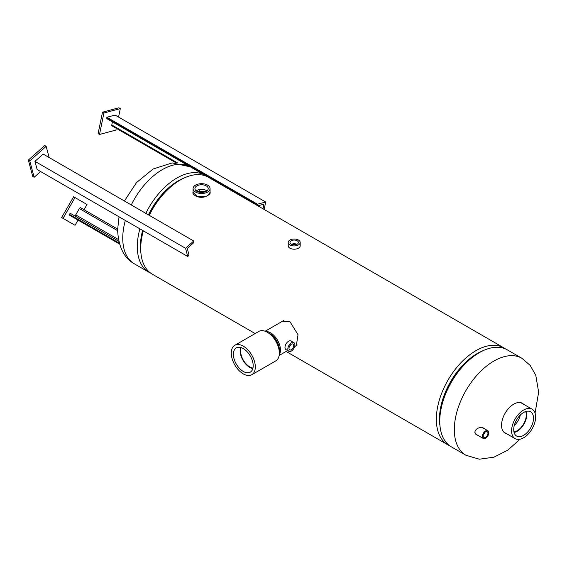 <?xml version="1.0" encoding="UTF-8"?>
<svg xmlns="http://www.w3.org/2000/svg" width="567" height="567" viewBox="0 0 567 567"><rect width="100%" height="100%" fill="white"/><g stroke="black" fill="none" stroke-linecap="round" stroke-linejoin="round"><path stroke-width="0.85" d="M483.502 350.498A53.489 30.88 120 0 0 477.286 353.496A53.489 30.88 120 0 0 439.985 425.881M449.702 445.768A55.991 32.326 -60 0 1 447.937 444.875A55.991 32.326 -60 0 1 439.354 400.011A55.991 32.326 -60 0 1 475.933 350.668A55.991 32.326 -60 0 1 503.928 347.897A55.991 32.326 -60 0 1 505.587 348.974M149.135 215.269A53.489 30.88 -60 0 1 164.692 192.709L165.38 191.986A55.991 32.326 120 0 0 149.234 215.325M503.928 347.897L208.302 177.223A55.991 32.326 120 0 0 180.313 179.994A55.991 32.326 120 0 0 165.38 191.986M143.302 230.826A55.991 32.326 120 0 0 152.317 274.194L255.136 333.559M282.756 321.078L283.188 320.674M280.615 322.311L282.054 321.191L289.836 321.517L298.029 334.714L296.3 345.87L295.088 346.281M196.919 191.334L205.793 191.561M439.822 418.715A52.986 30.597 -60 0 1 477.216 353.95M506.707 433.776A17.244 9.958 -60 0 1 505.119 433.153A17.244 9.958 -60 0 1 501.547 425.257A17.244 9.958 -60 0 1 513.745 404.136A17.244 9.958 -60 0 1 522.37 403.279A17.244 9.958 -60 0 1 523.702 404.342M477.79 435.307L476.386 434.783L474.806 432.267C475.309 429.743 477.081 428.184 480.114 427.575L483.722 428.05L484.672 428.886M442.685 402.294L442.969 401.337A53.489 30.88 -60 0 1 463.735 365.361L464.423 364.638A55.991 32.326 120 0 0 442.685 402.294A55.991 32.326 120 0 0 439.765 421.217A55.991 32.326 120 0 0 451.36 446.846L465.911 455.244A55.991 32.326 -60 0 1 454.316 429.616A55.991 32.326 -60 0 1 478.754 373.27A55.991 32.326 -60 0 1 521.895 358.273L507.345 349.874A55.991 32.326 120 0 0 464.423 364.638M504.559 432.536A17.244 9.958 -60 0 1 504.113 432.415M142.615 230.429A53.489 30.88 120 0 0 140.425 246.354A53.489 30.88 120 0 0 140.942 253.229M150.659 273.117A55.991 32.326 -60 0 1 148.894 272.224A55.991 32.326 -60 0 1 137.299 246.588A55.991 32.326 -60 0 1 139.886 228.855M178.173 181.298A52.986 30.597 120 0 0 148.682 215.006M142.898 230.592A52.986 30.597 120 0 0 140.779 246.064M184.459 177.847A53.489 30.88 120 0 0 148.434 214.865M145.818 213.355A55.991 32.326 -60 0 1 204.885 175.246A55.991 32.326 -60 0 1 206.544 176.323M292.281 343.907A3.359 1.942 120 0 0 289.404 346.536A3.359 1.942 120 0 0 289.645 349.853A3.359 1.942 120 0 0 290.439 350.023A3.359 1.942 120 0 0 293.345 347.323A3.359 1.942 120 0 0 293.004 344.034A3.359 1.942 120 0 0 292.281 343.907M293.862 342.638L291.034 341.001A4.997 2.885 120 0 0 289.907 340.781A4.997 2.885 120 0 0 285.598 344.75A4.997 2.885 120 0 0 286.03 349.662L288.858 351.292A4.997 2.885 120 0 0 289.985 351.519A4.997 2.885 120 0 0 294.294 347.55A4.997 2.885 120 0 0 293.862 342.638A4.997 2.885 120 0 0 292.735 342.411A4.997 2.885 120 0 0 288.426 346.38A4.997 2.885 120 0 0 288.858 351.292M289.397 346.55A2.814 1.623 120 0 0 290.02 345.473M289.156 347.21A3.232 1.864 120 0 0 290.474 344.934M297.158 244.193A4.196 2.424 0 0 0 298.384 242.527A4.196 2.424 0 0 0 295.832 240.245A4.196 2.424 0 0 0 291.218 240.762A4.196 2.424 0 0 0 289.992 242.527A4.196 2.424 0 0 0 292.622 244.724A4.196 2.424 0 0 0 297.158 244.193M296.888 244.334A4.068 2.346 0 0 0 291.488 244.334M296.527 244.49A3.622 2.091 0 0 0 291.849 244.49M296.449 244.519A3.622 2.091 0 0 0 291.927 244.519M288.192 242.478L288.192 245.738A5.996 3.466 0 0 0 291.892 248.941A5.996 3.466 0 0 0 298.426 248.19A5.996 3.466 0 0 0 300.184 245.738L300.184 242.478A5.996 3.466 0 0 0 296.484 239.274A5.996 3.466 0 0 0 289.943 240.025A5.996 3.466 0 0 0 288.192 242.478A5.996 3.466 0 0 0 291.892 245.674A5.996 3.466 0 0 0 298.426 244.923A5.996 3.466 0 0 0 300.184 242.478M206.275 191.306A6.641 3.834 0 0 0 208.217 188.676A6.641 3.834 0 0 0 204.184 185.069A6.641 3.834 0 0 0 196.877 185.884A6.641 3.834 0 0 0 194.935 188.676A6.641 3.834 0 0 0 199.102 192.156A6.641 3.834 0 0 0 206.275 191.306M206.856 190.923A6.478 3.742 0 0 0 196.997 190.441A6.478 3.742 0 0 0 196.295 190.923M207.557 195.693L206.133 196.373L207.586 195.679L210.073 192.355C210.633 193.382 209.315 194.729 206.126 196.395C198.202 199.556 191.568 193.822 193.078 192.355L197.486 196.784L206.14 196.359L196.132 196.274M195.565 185.125A8.498 4.905 0 0 0 193.078 188.598A8.498 4.905 0 0 0 198.322 193.127A8.498 4.905 0 0 0 207.586 192.064A8.498 4.905 0 0 0 210.073 188.598A8.498 4.905 0 0 0 204.829 184.062A8.498 4.905 0 0 0 195.565 185.125M210.073 192.355L210.073 188.598M485.579 431.863A3.359 1.942 -60 0 1 487.202 431.664A3.359 1.942 -60 0 1 487.783 434.343A3.359 1.942 -60 0 1 485.579 437.348A3.359 1.942 -60 0 1 483.842 437.483A3.359 1.942 -60 0 1 483.396 434.776A3.359 1.942 -60 0 1 485.579 431.863M484.636 432.628A3.175 1.829 -60 0 1 483.396 434.776M485.579 430.934A4.501 2.594 -60 0 1 487.826 430.707A4.501 2.594 -60 0 1 488.513 434.315A4.501 2.594 -60 0 1 485.579 438.277A4.501 2.594 -60 0 1 483.325 438.504A4.501 2.594 -60 0 1 482.637 434.896A4.501 2.594 -60 0 1 485.579 430.934M484.232 433.117A2.814 1.623 -60 0 1 483.616 434.187M531.818 425.562A13.998 8.08 120 0 0 530.386 411.67A13.998 8.08 120 0 0 515.403 422.259A13.998 8.08 120 0 0 516.395 435.903A13.998 8.08 120 0 0 531.818 425.562M514.071 432.479A13.594 7.846 120 0 0 525.127 421.791A13.594 7.846 120 0 0 526.261 411.373M513.943 431.926A12.935 7.47 120 0 0 524.737 421.713A12.935 7.47 120 0 0 525.715 411.529M514.269 425.526A12.935 7.47 120 0 0 519.174 418.503A12.935 7.47 120 0 0 520.336 415.016M513.645 421.905A16.996 9.816 120 0 0 515.112 438.631A16.996 9.816 120 0 0 533.575 425.923A16.996 9.816 120 0 0 532.108 409.19A16.996 9.816 120 0 0 513.645 421.905M243.286 348.599A13.998 8.08 60 0 1 252.372 360.732A13.998 8.08 60 0 1 250.501 372.016A13.998 8.08 60 0 1 243.286 371.456A13.998 8.08 60 0 1 234.086 358.918A13.998 8.08 60 0 1 236.51 347.784A13.998 8.08 60 0 1 243.286 348.599M252.825 368.593A13.594 7.846 60 0 1 249.742 367.395A13.594 7.846 60 0 1 240.635 347.486M252.96 368.04A12.935 7.47 60 0 1 249.742 366.863A12.935 7.47 60 0 1 241.181 347.642M234.788 345.31L258.828 331.426A16.996 9.816 60 0 1 267.326 332.269A16.996 9.816 60 0 1 278.425 347.245A16.996 9.816 60 0 1 275.824 360.867L251.783 374.744A16.996 9.816 60 0 1 243.286 373.901A16.996 9.816 60 0 1 232.187 358.925A16.996 9.816 60 0 1 234.788 345.31A16.996 9.816 60 0 1 243.286 346.146A16.996 9.816 60 0 1 254.392 361.122A16.996 9.816 60 0 1 251.783 374.744M265.824 331.511A13.998 8.08 60 0 1 280.452 349.995A13.998 8.08 60 0 1 279.248 354.765M279.276 351.639A13.587 7.846 -120 0 0 279.354 350.3A13.587 7.846 -120 0 0 268.545 333.049M268.354 332.921A13.629 7.867 60 0 1 279.403 350.307A13.629 7.867 60 0 1 279.297 351.873M268.255 332.85A13.629 7.867 60 0 1 279.432 350.293A13.629 7.867 60 0 1 279.304 351.994M273.599 337.939A13.601 7.853 60 0 1 277.575 344.821M274.201 338.74A13.601 7.853 60 0 1 277.178 343.9M119.552 244.058L69.032 214.893L69.351 214.34A1.361 0.787 -60 0 1 70.712 213.553L118.836 241.336M117.596 230.649L79.352 208.564L75.709 214.872L118.46 239.55M79.352 208.564A1.361 0.787 -60 0 1 80.712 207.784L117.603 229.082M74.355 215.658A1.361 0.787 120 0 0 75.709 214.872M84.029 209.698L87.027 204.503L75.028 197.578L63.036 218.359L75.028 225.283L78.033 220.088M63.036 218.359L61.619 217.537L73.618 196.756L75.028 197.578M78.352 219.535L79.033 218.359M49.152 157.541L46.154 146.35L44.736 145.535L28.35 160.064L32.744 176.457L34.155 177.273L40.618 171.539M46.154 146.35L29.76 160.886L28.35 160.064M29.76 160.886L34.155 177.273M118.567 117.078L120.296 108.616L118.886 107.794L102.492 112.188L98.105 133.649L99.516 134.464L115.909 130.07L116.263 128.326M120.296 108.616L103.91 113.003L102.492 112.188M103.91 113.003L99.516 134.464M193.737 241.018L43.156 154.082L34.956 161.347L37.153 169.54L187.734 256.482L188.173 256.093A1.361 0.787 120 0 0 188.854 254.342L187.521 249.367A1.361 0.787 -60 0 1 188.201 247.616L193.17 243.208A1.361 0.787 120 0 0 193.85 241.457L193.737 241.018L185.544 248.282L34.956 161.347M185.544 248.282L187.734 256.482M264.158 209.471L265.682 202.015L115.101 115.073L106.908 117.27L106.794 117.844L257.375 204.779A1.361 0.787 120 0 0 257.531 205.644M265.682 202.015L257.489 204.212L106.908 117.27M257.489 204.212L257.375 204.779M257.723 205.75A1.361 0.787 120 0 0 258.056 205.75L263.024 204.418A1.361 0.787 -60 0 1 263.457 204.453A1.361 0.787 -60 0 1 263.705 205.382L263.003 208.805M112.422 121.877L111.791 124.953L177.577 162.935M189.569 166.422L107.043 118.772A1.361 0.787 -60 0 1 106.794 117.844M176.061 162.849L112.039 125.881A1.361 0.787 -60 0 1 111.791 124.953M124.4 200.987L136.491 182.602L153.069 169.016L172.198 162.92L190.335 166.847A55.991 32.326 120 0 0 131.268 204.949M125.335 220.45A55.991 32.326 120 0 0 122.748 238.19A55.991 32.326 120 0 0 134.344 263.818L148.894 272.224M199.79 192.291A52.986 30.597 120 0 0 199.712 190.64M119.297 243.172L69.351 214.34M263.705 205.382L262.344 204.602M447.937 444.875L286.129 351.455M465.911 455.244L479.306 459.206L493.9 457.193L507.855 450.127L519.974 439.241M535.064 413.102L538.65 392.151L535.78 375.311L530.202 365.417L521.895 358.273M119.027 216.814L117.596 229.947C118.453 246.872 124.031 258.169 134.344 263.818M190.335 166.847L204.885 175.246M193.078 192.355L193.078 188.598M482.389 427.568L487.826 430.707M475.366 433.904L483.325 438.504M515.112 438.631L503.787 432.089M532.108 409.19L520.782 402.648M297.264 345.019L294.656 346.529M287.632 350.583L279.141 355.488M283.748 320.504L265.143 331.241M143.238 231.081L142.827 230.847M154.72 205.382L154.267 205.119M207.685 176.883L205.488 175.607"/></g></svg>
